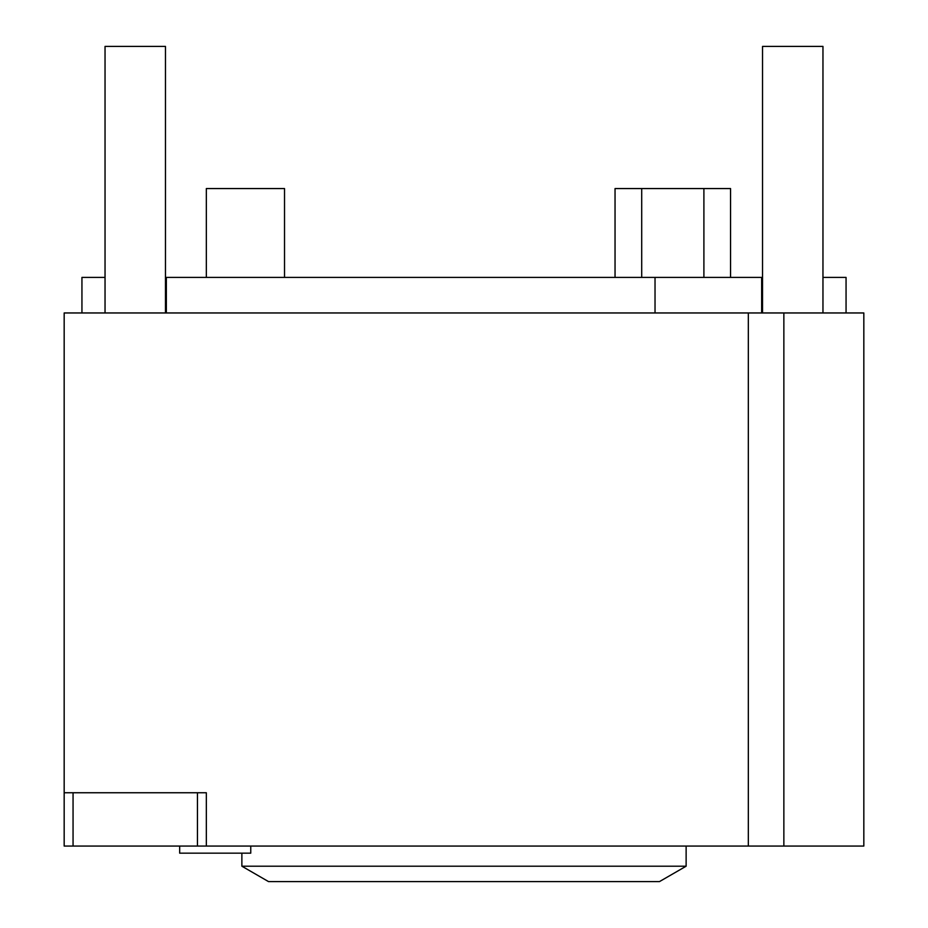 <?xml version="1.0" encoding="UTF-8"?>
<svg xmlns="http://www.w3.org/2000/svg" width="928" height="928" viewBox="0 0 928 928"><rect width="100%" height="100%" fill="white"/><g stroke="black" fill="none" stroke-linecap="round" stroke-linejoin="round"><path stroke-width="1.39" d="M783.858 312.956L64.171 312.956L64.171 792.744L206.329 792.744L206.329 846.058L783.858 846.058L783.858 312.956L863.829 312.956L863.829 846.058L783.858 846.058M748.328 312.956L748.328 846.058M73.057 792.744L73.057 846.058L64.171 846.058L64.171 792.744M197.444 792.744L197.444 846.058L206.329 846.058M179.672 846.058L179.672 853.168L250.757 853.168L250.757 846.058M686.128 846.058L686.128 866.207L241.872 866.207L241.872 853.168M659.472 881.6L686.128 866.207L659.472 881.6L268.528 881.6L241.872 866.207L268.528 881.6M197.444 846.058L73.057 846.058M846.058 312.956L846.058 277.414L822.962 277.414M761.656 312.956L761.656 277.414L762.538 277.414M165.462 277.414L761.656 277.414M81.942 312.956L81.942 277.414L105.038 277.414M655.029 312.956L655.029 277.414M166.344 312.956L166.344 277.414M284.525 277.414L284.525 188.558L206.329 188.558L206.329 277.414M615.044 277.414L615.044 188.558L730.556 188.558L730.556 277.414M703.9 277.414L703.9 188.558M641.7 277.414L641.7 188.558L641.7 277.414M822.962 312.956L822.962 46.4L762.538 46.4L762.538 312.956M105.038 312.956L105.038 46.4L165.462 46.4L165.462 312.956"/></g></svg>
